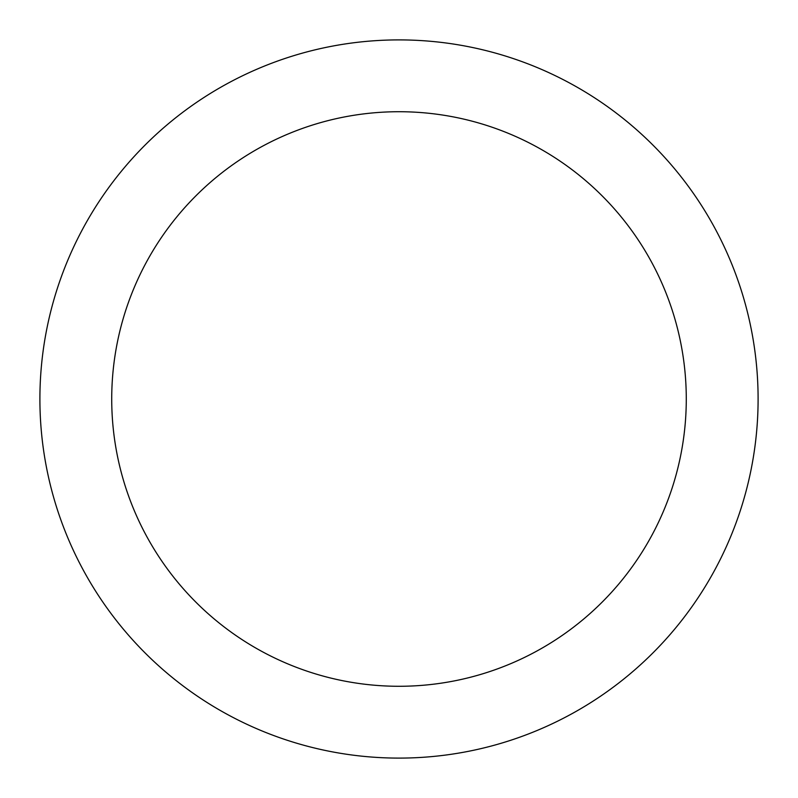 <?xml version="1.0" encoding="UTF-8"?>
<svg xmlns="http://www.w3.org/2000/svg" width="798" height="798" viewBox="0 0 798 798"><rect width="100%" height="100%" fill="white"/><g stroke="black" fill="none" stroke-linecap="round" stroke-linejoin="round"><path stroke-width="1.2" d="M399 39.9A359.1 359.1 0 0 1 758.1 399A359.1 359.1 0 0 1 399 758.1A359.1 359.1 0 0 1 39.9 399A359.1 359.1 0 0 1 399 39.9M399 686.28A287.28 287.28 0 0 1 111.72 399A287.28 287.28 0 0 1 399 111.72A287.28 287.28 0 0 1 686.28 399A287.28 287.28 0 0 1 399 686.28"/></g></svg>
